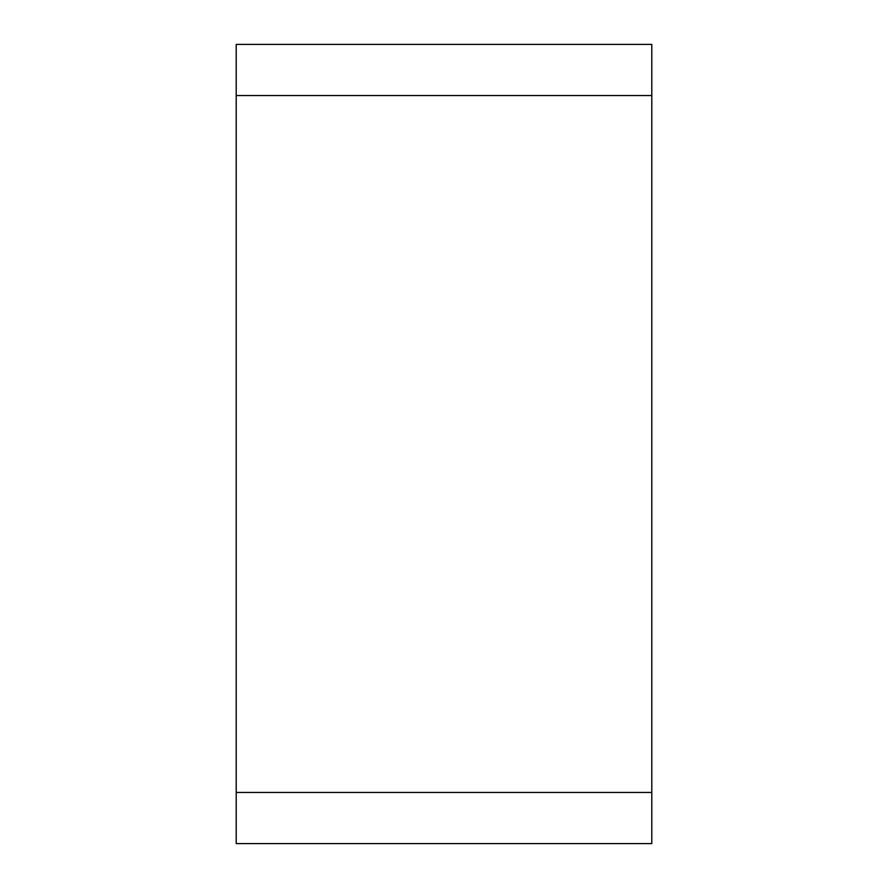 <?xml version="1.0" encoding="UTF-8"?>
<svg xmlns="http://www.w3.org/2000/svg" width="888" height="888" viewBox="0 0 888 888"><rect width="100%" height="100%" fill="white"/><g stroke="black" fill="none" stroke-linecap="round" stroke-linejoin="round"><path stroke-width="1.33" d="M236.208 792.451L236.208 95.549L651.792 95.549L651.792 792.451L236.208 792.451L236.208 843.6L651.792 843.6L651.792 792.451M651.792 95.549L651.792 44.4L236.208 44.4L236.208 95.549"/></g></svg>
